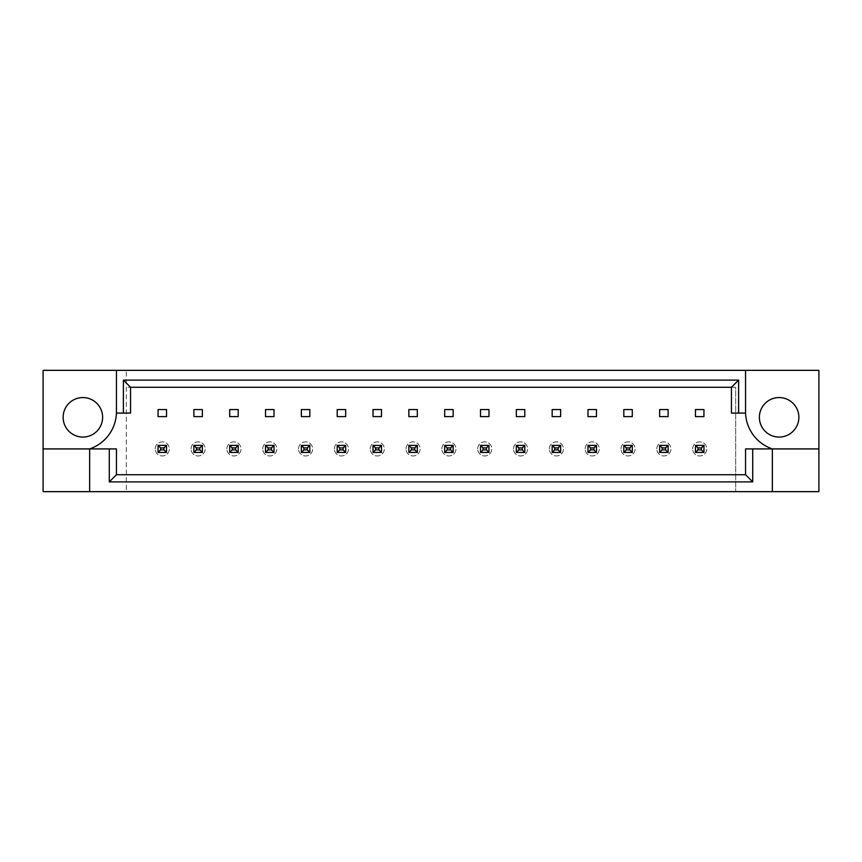 <?xml version="1.0" encoding="UTF-8"?>
<svg xmlns="http://www.w3.org/2000/svg" width="862" height="862" viewBox="0 0 862 862"><rect width="100%" height="100%" fill="white"/><g stroke="black" fill="none" stroke-linecap="round" stroke-linejoin="round"><path stroke-width="0.65" stroke-dasharray="4.31 3.23" d="M102.621 417.316A19.751 19.751 0 0 1 82.881 437.066A19.751 19.751 0 0 1 63.131 417.316A19.751 19.751 0 0 1 82.881 397.565A19.751 19.751 0 0 1 102.621 417.316M798.869 417.316A19.751 19.751 0 0 1 779.119 437.066A19.751 19.751 0 0 1 759.379 417.316A19.751 19.751 0 0 1 779.119 397.565A19.751 19.751 0 0 1 798.869 417.316M166.528 409.558L166.528 416.615L158.058 416.615L158.058 409.558L166.528 409.558M163.985 447.928L166.528 445.385L158.058 445.385L166.528 445.385L166.528 452.442L158.058 452.442L158.058 445.385L166.528 445.385L166.528 452.442L158.058 452.442L158.058 445.385L166.528 445.385L166.528 452.442L158.058 452.442L158.058 445.385L158.058 452.442L166.528 452.442L166.528 445.385L166.528 452.442L163.985 449.899L160.601 449.899L160.601 447.928L163.985 447.928L163.985 449.899M202.355 409.558L202.355 416.615L193.885 416.615L193.885 409.558L202.355 409.558M199.812 447.928L202.355 445.385L193.885 445.385L202.355 445.385L202.355 452.442L193.885 452.442L193.885 445.385L202.355 445.385L202.355 452.442L193.885 452.442L193.885 445.385L202.355 445.385L202.355 452.442L193.885 452.442L193.885 445.385L193.885 452.442L202.355 452.442L202.355 445.385L202.355 452.442L199.812 449.899L196.428 449.899L196.428 447.928L199.812 447.928L199.812 449.899M238.181 409.558L238.181 416.615L229.712 416.615L229.712 409.558L238.181 409.558M235.638 447.928L238.181 445.385L229.712 445.385L238.181 445.385L238.181 452.442L229.712 452.442L229.712 445.385L238.181 445.385L238.181 452.442L229.712 452.442L229.712 445.385L238.181 445.385L238.181 452.442L229.712 452.442L229.712 445.385L229.712 452.442L238.181 452.442L238.181 445.385L238.181 452.442L235.638 449.899L232.255 449.899L232.255 447.928L235.638 447.928L235.638 449.899M274.008 409.558L274.008 416.615L265.539 416.615L265.539 409.558L274.008 409.558M271.465 447.928L274.008 445.385L265.539 445.385L274.008 445.385L274.008 452.442L265.539 452.442L265.539 445.385L274.008 445.385L274.008 452.442L265.539 452.442L265.539 445.385L274.008 445.385L274.008 452.442L265.539 452.442L265.539 445.385L265.539 452.442L274.008 452.442L274.008 445.385L274.008 452.442L271.465 449.899L268.082 449.899L268.082 447.928L271.465 447.928L271.465 449.899M309.835 409.558L309.835 416.615L301.366 416.615L301.366 409.558L309.835 409.558M307.292 447.928L309.835 445.385L301.366 445.385L309.835 445.385L309.835 452.442L301.366 452.442L301.366 445.385L309.835 445.385L309.835 452.442L301.366 452.442L301.366 445.385L309.835 445.385L309.835 452.442L301.366 452.442L301.366 445.385L301.366 452.442L309.835 452.442L309.835 445.385L309.835 452.442L307.292 449.899L303.909 449.899L303.909 447.928L307.292 447.928L307.292 449.899M345.662 409.558L345.662 416.615L337.204 416.615L337.204 409.558L345.662 409.558M343.119 447.928L345.662 445.385L337.204 445.385L345.662 445.385L345.662 452.442L337.204 452.442L337.204 445.385L345.662 445.385L345.662 452.442L337.204 452.442L337.204 445.385L345.662 445.385L345.662 452.442L337.204 452.442L337.204 445.385L337.204 452.442L345.662 452.442L345.662 445.385L345.662 452.442L343.119 449.899L339.736 449.899L339.736 447.928L343.119 447.928L343.119 449.899M381.489 409.558L381.489 416.615L373.03 416.615L373.03 409.558L381.489 409.558M378.946 447.928L381.489 445.385L373.03 445.385L381.489 445.385L381.489 452.442L373.03 452.442L373.03 445.385L381.489 445.385L381.489 452.442L373.03 452.442L373.03 445.385L381.489 445.385L381.489 452.442L373.03 452.442L373.03 445.385L373.03 452.442L381.489 452.442L381.489 445.385L381.489 452.442L378.946 449.899L375.563 449.899L375.563 447.928L378.946 447.928L378.946 449.899M417.316 409.558L417.316 416.615L408.857 416.615L408.857 409.558L417.316 409.558M414.784 447.928L417.316 445.385L408.857 445.385L417.316 445.385L417.316 452.442L408.857 452.442L408.857 445.385L417.316 445.385L417.316 452.442L408.857 452.442L408.857 445.385L417.316 445.385L417.316 452.442L408.857 452.442L408.857 445.385L408.857 452.442L417.316 452.442L417.316 445.385L417.316 452.442L414.784 449.899L411.389 449.899L411.389 447.928L414.784 447.928L414.784 449.899M453.143 409.558L453.143 416.615L444.684 416.615L444.684 409.558L453.143 409.558M450.61 447.928L453.143 445.385L444.684 445.385L453.143 445.385L453.143 452.442L444.684 452.442L444.684 445.385L453.143 445.385L453.143 452.442L444.684 452.442L444.684 445.385L453.143 445.385L453.143 452.442L444.684 452.442L444.684 445.385L444.684 452.442L453.143 452.442L453.143 445.385L453.143 452.442L450.61 449.899L447.216 449.899L447.216 447.928L450.61 447.928L450.61 449.899M488.969 409.558L488.969 416.615L480.511 416.615L480.511 409.558L488.969 409.558M486.437 447.928L488.969 445.385L480.511 445.385L488.969 445.385L488.969 452.442L480.511 452.442L480.511 445.385L488.969 445.385L488.969 452.442L480.511 452.442L480.511 445.385L488.969 445.385L488.969 452.442L480.511 452.442L480.511 445.385L480.511 452.442L488.969 452.442L488.969 445.385L488.969 452.442L486.437 449.899L483.054 449.899L483.054 447.928L486.437 447.928L486.437 449.899M524.796 409.558L524.796 416.615L516.338 416.615L516.338 409.558L524.796 409.558M522.264 447.928L524.796 445.385L516.338 445.385L524.796 445.385L524.796 452.442L516.338 452.442L516.338 445.385L524.796 445.385L524.796 452.442L516.338 452.442L516.338 445.385L524.796 445.385L524.796 452.442L516.338 452.442L516.338 445.385L516.338 452.442L524.796 452.442L524.796 445.385L524.796 452.442L522.264 449.899L518.881 449.899L518.881 447.928L522.264 447.928L522.264 449.899M560.634 409.558L560.634 416.615L552.165 416.615L552.165 409.558L560.634 409.558M558.091 447.928L560.634 445.385L552.165 445.385L560.634 445.385L560.634 452.442L552.165 452.442L552.165 445.385L560.634 445.385L560.634 452.442L552.165 452.442L552.165 445.385L560.634 445.385L560.634 452.442L552.165 452.442L552.165 445.385L552.165 452.442L560.634 452.442L560.634 445.385L560.634 452.442L558.091 449.899L554.708 449.899L554.708 447.928L558.091 447.928L558.091 449.899M596.461 409.558L596.461 416.615L587.992 416.615L587.992 409.558L596.461 409.558M593.918 447.928L596.461 445.385L587.992 445.385L596.461 445.385L596.461 452.442L587.992 452.442L587.992 445.385L596.461 445.385L596.461 452.442L587.992 452.442L587.992 445.385L596.461 445.385L596.461 452.442L587.992 452.442L587.992 445.385L587.992 452.442L596.461 452.442L596.461 445.385L596.461 452.442L593.918 449.899L590.535 449.899L590.535 447.928L593.918 447.928L593.918 449.899M632.288 409.558L632.288 416.615L623.819 416.615L623.819 409.558L632.288 409.558M629.745 447.928L632.288 445.385L623.819 445.385L632.288 445.385L632.288 452.442L623.819 452.442L623.819 445.385L632.288 445.385L632.288 452.442L623.819 452.442L623.819 445.385L632.288 445.385L632.288 452.442L623.819 452.442L623.819 445.385L623.819 452.442L632.288 452.442L632.288 445.385L632.288 452.442L629.745 449.899L626.362 449.899L626.362 447.928L629.745 447.928L629.745 449.899M668.115 409.558L668.115 416.615L659.645 416.615L659.645 409.558L668.115 409.558M665.572 447.928L668.115 445.385L659.645 445.385L668.115 445.385L668.115 452.442L659.645 452.442L659.645 445.385L668.115 445.385L668.115 452.442L659.645 452.442L659.645 445.385L668.115 445.385L668.115 452.442L659.645 452.442L659.645 445.385L659.645 452.442L668.115 452.442L668.115 445.385L668.115 452.442L665.572 449.899L662.188 449.899L662.188 447.928L665.572 447.928L665.572 449.899M703.942 409.558L703.942 416.615L695.472 416.615L695.472 409.558L703.942 409.558M701.399 447.928L703.942 445.385L695.472 445.385L703.942 445.385L703.942 452.442L695.472 452.442L695.472 445.385L703.942 445.385L703.942 452.442L695.472 452.442L695.472 445.385L703.942 445.385L703.942 452.442L695.472 452.442L695.472 445.385L695.472 452.442L703.942 452.442L703.942 445.385L703.942 452.442L701.399 449.899L698.015 449.899L698.015 447.928L701.399 447.928L701.399 449.899M126.326 474.725L735.674 474.725L126.326 474.725L126.326 491.652L818.9 491.652L818.9 370.348L43.1 370.348L43.1 491.652L126.326 491.652L126.326 370.348L126.326 474.725M735.674 387.275L126.326 387.275L735.674 387.275L735.674 491.652L735.674 387.275M818.9 448.919L772.352 448.919A39.49 39.49 0 0 1 745.555 413.081L731.45 413.081L731.45 387.275L130.55 387.275L130.55 413.081L116.445 413.081A39.49 39.49 0 0 1 89.648 448.919L116.445 448.919L116.445 474.725L745.555 474.725L745.555 448.919L772.352 448.919L772.352 491.652M89.648 491.652L89.648 448.919L43.1 448.919M116.445 370.348L116.445 413.081M745.555 413.081L745.555 370.348M692.66 448.919A7.058 7.058 0 0 1 699.707 441.861A7.058 7.058 0 0 1 706.765 448.919A7.058 7.058 0 0 1 699.707 455.966A7.058 7.058 0 0 1 692.66 448.919A7.058 7.058 0 0 1 699.707 441.861A7.058 7.058 0 0 1 706.765 448.919A7.058 7.058 0 0 1 699.707 455.966A7.058 7.058 0 0 1 692.66 448.919M698.015 447.928L695.472 445.385L695.472 452.442L698.015 449.899M695.472 445.385L703.942 445.385M695.472 452.442L703.942 452.442M656.833 448.919A7.058 7.058 0 0 1 663.88 441.861A7.058 7.058 0 0 1 670.938 448.919A7.058 7.058 0 0 1 663.88 455.966A7.058 7.058 0 0 1 656.833 448.919A7.058 7.058 0 0 1 663.88 441.861A7.058 7.058 0 0 1 670.938 448.919A7.058 7.058 0 0 1 663.88 455.966A7.058 7.058 0 0 1 656.833 448.919M662.188 447.928L659.645 445.385L659.645 452.442L662.188 449.899M659.645 445.385L668.115 445.385M659.645 452.442L668.115 452.442M620.996 448.919A7.058 7.058 0 0 1 628.053 441.861A7.058 7.058 0 0 1 635.111 448.919A7.058 7.058 0 0 1 628.053 455.966A7.058 7.058 0 0 1 620.996 448.919A7.058 7.058 0 0 1 628.053 441.861A7.058 7.058 0 0 1 635.111 448.919A7.058 7.058 0 0 1 628.053 455.966A7.058 7.058 0 0 1 620.996 448.919M626.362 447.928L623.819 445.385L623.819 452.442L626.362 449.899M623.819 445.385L632.288 445.385M623.819 452.442L632.288 452.442M549.342 448.919A7.058 7.058 0 0 1 556.399 441.861A7.058 7.058 0 0 1 563.446 448.919A7.058 7.058 0 0 1 556.399 455.966A7.058 7.058 0 0 1 549.342 448.919A7.058 7.058 0 0 1 556.399 441.861A7.058 7.058 0 0 1 563.446 448.919A7.058 7.058 0 0 1 556.399 455.966A7.058 7.058 0 0 1 549.342 448.919M554.708 447.928L552.165 445.385L552.165 452.442L554.708 449.899M552.165 445.385L560.634 445.385M552.165 452.442L560.634 452.442M477.688 448.919A7.058 7.058 0 0 1 484.746 441.861A7.058 7.058 0 0 1 491.793 448.919A7.058 7.058 0 0 1 484.746 455.966A7.058 7.058 0 0 1 477.688 448.919A7.058 7.058 0 0 1 484.746 441.861A7.058 7.058 0 0 1 491.793 448.919A7.058 7.058 0 0 1 484.746 455.966A7.058 7.058 0 0 1 477.688 448.919M483.054 447.928L480.511 445.385L480.511 452.442L483.054 449.899M480.511 445.385L488.969 445.385M480.511 452.442L488.969 452.442M406.034 448.919A7.058 7.058 0 0 1 413.081 441.861A7.058 7.058 0 0 1 420.139 448.919A7.058 7.058 0 0 1 413.081 455.966A7.058 7.058 0 0 1 406.034 448.919A7.058 7.058 0 0 1 413.081 441.861A7.058 7.058 0 0 1 420.139 448.919A7.058 7.058 0 0 1 413.081 455.966A7.058 7.058 0 0 1 406.034 448.919M411.389 447.928L408.857 445.385L408.857 452.442L411.389 449.899M408.857 445.385L417.316 445.385M408.857 452.442L417.316 452.442M585.169 448.919A7.058 7.058 0 0 1 592.226 441.861A7.058 7.058 0 0 1 599.273 448.919A7.058 7.058 0 0 1 592.226 455.966A7.058 7.058 0 0 1 585.169 448.919A7.058 7.058 0 0 1 592.226 441.861A7.058 7.058 0 0 1 599.273 448.919A7.058 7.058 0 0 1 592.226 455.966A7.058 7.058 0 0 1 585.169 448.919M590.535 447.928L587.992 445.385L587.992 452.442L590.535 449.899M587.992 445.385L596.461 445.385M587.992 452.442L596.461 452.442M513.515 448.919A7.058 7.058 0 0 1 520.573 441.861A7.058 7.058 0 0 1 527.619 448.919A7.058 7.058 0 0 1 520.573 455.966A7.058 7.058 0 0 1 513.515 448.919A7.058 7.058 0 0 1 520.573 441.861A7.058 7.058 0 0 1 527.619 448.919A7.058 7.058 0 0 1 520.573 455.966A7.058 7.058 0 0 1 513.515 448.919M518.881 447.928L516.338 445.385L516.338 452.442L518.881 449.899M516.338 445.385L524.796 445.385M516.338 452.442L524.796 452.442M441.861 448.919A7.058 7.058 0 0 1 448.919 441.861A7.058 7.058 0 0 1 455.966 448.919A7.058 7.058 0 0 1 448.919 455.966A7.058 7.058 0 0 1 441.861 448.919A7.058 7.058 0 0 1 448.919 441.861A7.058 7.058 0 0 1 455.966 448.919A7.058 7.058 0 0 1 448.919 455.966A7.058 7.058 0 0 1 441.861 448.919M447.216 447.928L444.684 445.385L444.684 452.442L447.216 449.899M444.684 445.385L453.143 445.385M444.684 452.442L453.143 452.442M370.207 448.919A7.058 7.058 0 0 1 377.254 441.861A7.058 7.058 0 0 1 384.312 448.919A7.058 7.058 0 0 1 377.254 455.966A7.058 7.058 0 0 1 370.207 448.919A7.058 7.058 0 0 1 377.254 441.861A7.058 7.058 0 0 1 384.312 448.919A7.058 7.058 0 0 1 377.254 455.966A7.058 7.058 0 0 1 370.207 448.919M375.563 447.928L373.03 445.385L373.03 452.442L375.563 449.899M373.03 445.385L381.489 445.385M373.03 452.442L381.489 452.442M334.381 448.919A7.058 7.058 0 0 1 341.427 441.861A7.058 7.058 0 0 1 348.485 448.919A7.058 7.058 0 0 1 341.427 455.966A7.058 7.058 0 0 1 334.381 448.919A7.058 7.058 0 0 1 341.427 441.861A7.058 7.058 0 0 1 348.485 448.919A7.058 7.058 0 0 1 341.427 455.966A7.058 7.058 0 0 1 334.381 448.919M339.736 447.928L337.204 445.385L337.204 452.442L339.736 449.899M337.204 445.385L345.662 445.385M337.204 452.442L345.662 452.442M262.727 448.919A7.058 7.058 0 0 1 269.774 441.861A7.058 7.058 0 0 1 276.831 448.919A7.058 7.058 0 0 1 269.774 455.966A7.058 7.058 0 0 1 262.727 448.919A7.058 7.058 0 0 1 269.774 441.861A7.058 7.058 0 0 1 276.831 448.919A7.058 7.058 0 0 1 269.774 455.966A7.058 7.058 0 0 1 262.727 448.919M268.082 447.928L265.539 445.385L265.539 452.442L268.082 449.899M265.539 445.385L274.008 445.385M265.539 452.442L274.008 452.442M191.062 448.919A7.058 7.058 0 0 1 198.12 441.861A7.058 7.058 0 0 1 205.167 448.919A7.058 7.058 0 0 1 198.12 455.966A7.058 7.058 0 0 1 191.062 448.919A7.058 7.058 0 0 1 198.12 441.861A7.058 7.058 0 0 1 205.167 448.919A7.058 7.058 0 0 1 198.12 455.966A7.058 7.058 0 0 1 191.062 448.919M196.428 447.928L193.885 445.385L193.885 452.442L196.428 449.899M193.885 445.385L202.355 445.385M193.885 452.442L202.355 452.442M298.554 448.919A7.058 7.058 0 0 1 305.601 441.861A7.058 7.058 0 0 1 312.658 448.919A7.058 7.058 0 0 1 305.601 455.966A7.058 7.058 0 0 1 298.554 448.919A7.058 7.058 0 0 1 305.601 441.861A7.058 7.058 0 0 1 312.658 448.919A7.058 7.058 0 0 1 305.601 455.966A7.058 7.058 0 0 1 298.554 448.919M303.909 447.928L301.366 445.385L301.366 452.442L303.909 449.899M301.366 445.385L309.835 445.385M301.366 452.442L309.835 452.442M226.889 448.919A7.058 7.058 0 0 1 233.947 441.861A7.058 7.058 0 0 1 241.004 448.919A7.058 7.058 0 0 1 233.947 455.966A7.058 7.058 0 0 1 226.889 448.919A7.058 7.058 0 0 1 233.947 441.861A7.058 7.058 0 0 1 241.004 448.919A7.058 7.058 0 0 1 233.947 455.966A7.058 7.058 0 0 1 226.889 448.919M232.255 447.928L229.712 445.385L229.712 452.442L232.255 449.899M229.712 445.385L238.181 445.385M229.712 452.442L238.181 452.442M155.235 448.919A7.058 7.058 0 0 1 162.293 441.861A7.058 7.058 0 0 1 169.34 448.919A7.058 7.058 0 0 1 162.293 455.966A7.058 7.058 0 0 1 155.235 448.919A7.058 7.058 0 0 1 162.293 441.861A7.058 7.058 0 0 1 169.34 448.919A7.058 7.058 0 0 1 162.293 455.966A7.058 7.058 0 0 1 155.235 448.919M160.601 447.928L158.058 445.385L158.058 452.442L160.601 449.899M158.058 445.385L166.528 445.385M158.058 452.442L166.528 452.442"/><path stroke-width="1.29" d="M102.621 417.316A19.751 19.751 0 0 1 82.881 437.066A19.751 19.751 0 0 1 63.131 417.316A19.751 19.751 0 0 1 82.881 397.565A19.751 19.751 0 0 1 102.621 417.316M759.379 417.316A19.751 19.751 0 0 0 779.119 437.066A19.751 19.751 0 0 0 798.869 417.316A19.751 19.751 0 0 0 779.119 397.565A19.751 19.751 0 0 0 759.379 417.316M43.1 448.919L43.1 491.652L818.9 491.652L818.9 370.348L43.1 370.348L43.1 448.919L89.648 448.919A39.49 39.49 0 0 0 116.445 413.081L116.445 370.348M745.555 370.348L745.555 413.081A39.49 39.49 0 0 0 772.352 448.919L772.352 491.652M695.472 409.558L703.942 409.558L703.942 416.615L695.472 416.615L695.472 409.558M659.645 409.558L668.115 409.558L668.115 416.615L659.645 416.615L659.645 409.558M623.819 409.558L632.288 409.558L632.288 416.615L623.819 416.615L623.819 409.558M587.992 409.558L596.461 409.558L596.461 416.615L587.992 416.615L587.992 409.558M552.165 409.558L560.634 409.558L560.634 416.615L552.165 416.615L552.165 409.558M516.338 409.558L524.796 409.558L524.796 416.615L516.338 416.615L516.338 409.558M480.511 409.558L488.969 409.558L488.969 416.615L480.511 416.615L480.511 409.558M444.684 409.558L453.143 409.558L453.143 416.615L444.684 416.615L444.684 409.558M408.857 409.558L417.316 409.558L417.316 416.615L408.857 416.615L408.857 409.558M373.03 409.558L381.489 409.558L381.489 416.615L373.03 416.615L373.03 409.558M337.204 409.558L345.662 409.558L345.662 416.615L337.204 416.615L337.204 409.558M301.366 409.558L309.835 409.558L309.835 416.615L301.366 416.615L301.366 409.558M265.539 409.558L274.008 409.558L274.008 416.615L265.539 416.615L265.539 409.558M229.712 409.558L238.181 409.558L238.181 416.615L229.712 416.615L229.712 409.558M193.885 409.558L202.355 409.558L202.355 416.615L193.885 416.615L193.885 409.558M158.058 409.558L166.528 409.558L166.528 416.615L158.058 416.615L158.058 409.558M752.72 448.919L752.72 481.89L109.28 481.89L109.28 448.919L116.445 448.919L116.445 474.725L745.555 474.725L745.555 448.919L818.9 448.919M89.648 491.652L89.648 448.919L109.28 448.919M745.555 413.081L731.45 413.081L731.45 387.275L130.55 387.275L130.55 413.081L116.445 413.081M123.385 413.081L123.385 380.11L738.615 380.11L738.615 413.081M752.72 481.89L745.555 474.725M109.28 481.89L116.445 474.725M123.385 380.11L130.55 387.275M738.615 380.11L731.45 387.275M698.015 447.928L698.015 449.899L701.399 449.899L701.399 447.928L698.015 447.928L695.472 445.385L703.942 445.385L701.399 447.928M703.942 445.385L703.942 452.442L701.399 449.899M698.015 449.899L695.472 452.442L695.472 445.385M703.942 452.442L695.472 452.442M662.188 447.928L662.188 449.899L665.572 449.899L665.572 447.928L662.188 447.928L659.645 445.385L668.115 445.385L665.572 447.928M668.115 445.385L668.115 452.442L665.572 449.899M662.188 449.899L659.645 452.442L659.645 445.385M668.115 452.442L659.645 452.442M626.362 447.928L626.362 449.899L629.745 449.899L629.745 447.928L626.362 447.928L623.819 445.385L632.288 445.385L629.745 447.928M632.288 445.385L632.288 452.442L629.745 449.899M626.362 449.899L623.819 452.442L623.819 445.385M632.288 452.442L623.819 452.442M554.708 447.928L554.708 449.899L558.091 449.899L558.091 447.928L554.708 447.928L552.165 445.385L560.634 445.385L558.091 447.928M560.634 445.385L560.634 452.442L558.091 449.899M554.708 449.899L552.165 452.442L552.165 445.385M560.634 452.442L552.165 452.442M483.054 447.928L483.054 449.899L486.437 449.899L486.437 447.928L483.054 447.928L480.511 445.385L488.969 445.385L486.437 447.928M488.969 445.385L488.969 452.442L486.437 449.899M483.054 449.899L480.511 452.442L480.511 445.385M488.969 452.442L480.511 452.442M411.389 447.928L411.389 449.899L414.784 449.899L414.784 447.928L411.389 447.928L408.857 445.385L417.316 445.385L414.784 447.928M417.316 445.385L417.316 452.442L414.784 449.899M411.389 449.899L408.857 452.442L408.857 445.385M417.316 452.442L408.857 452.442M590.535 447.928L590.535 449.899L593.918 449.899L593.918 447.928L590.535 447.928L587.992 445.385L596.461 445.385L593.918 447.928M596.461 445.385L596.461 452.442L593.918 449.899M590.535 449.899L587.992 452.442L587.992 445.385M596.461 452.442L587.992 452.442M518.881 447.928L518.881 449.899L522.264 449.899L522.264 447.928L518.881 447.928L516.338 445.385L524.796 445.385L522.264 447.928M524.796 445.385L524.796 452.442L522.264 449.899M518.881 449.899L516.338 452.442L516.338 445.385M524.796 452.442L516.338 452.442M447.216 447.928L447.216 449.899L450.61 449.899L450.61 447.928L447.216 447.928L444.684 445.385L453.143 445.385L450.61 447.928M453.143 445.385L453.143 452.442L450.61 449.899M447.216 449.899L444.684 452.442L444.684 445.385M453.143 452.442L444.684 452.442M375.563 447.928L375.563 449.899L378.946 449.899L378.946 447.928L375.563 447.928L373.03 445.385L381.489 445.385L378.946 447.928M381.489 445.385L381.489 452.442L378.946 449.899M375.563 449.899L373.03 452.442L373.03 445.385M381.489 452.442L373.03 452.442M339.736 447.928L339.736 449.899L343.119 449.899L343.119 447.928L339.736 447.928L337.204 445.385L345.662 445.385L343.119 447.928M345.662 445.385L345.662 452.442L343.119 449.899M339.736 449.899L337.204 452.442L337.204 445.385M345.662 452.442L337.204 452.442M268.082 447.928L268.082 449.899L271.465 449.899L271.465 447.928L268.082 447.928L265.539 445.385L274.008 445.385L271.465 447.928M274.008 445.385L274.008 452.442L271.465 449.899M268.082 449.899L265.539 452.442L265.539 445.385M274.008 452.442L265.539 452.442M196.428 447.928L196.428 449.899L199.812 449.899L199.812 447.928L196.428 447.928L193.885 445.385L202.355 445.385L199.812 447.928M202.355 445.385L202.355 452.442L199.812 449.899M196.428 449.899L193.885 452.442L193.885 445.385M202.355 452.442L193.885 452.442M303.909 447.928L303.909 449.899L307.292 449.899L307.292 447.928L303.909 447.928L301.366 445.385L309.835 445.385L307.292 447.928M309.835 445.385L309.835 452.442L307.292 449.899M303.909 449.899L301.366 452.442L301.366 445.385M309.835 452.442L301.366 452.442M232.255 447.928L232.255 449.899L235.638 449.899L235.638 447.928L232.255 447.928L229.712 445.385L238.181 445.385L235.638 447.928M238.181 445.385L238.181 452.442L235.638 449.899M232.255 449.899L229.712 452.442L229.712 445.385M238.181 452.442L229.712 452.442M160.601 447.928L160.601 449.899L163.985 449.899L163.985 447.928L160.601 447.928L158.058 445.385L166.528 445.385L163.985 447.928M166.528 445.385L166.528 452.442L163.985 449.899M160.601 449.899L158.058 452.442L158.058 445.385M166.528 452.442L158.058 452.442"/></g></svg>
